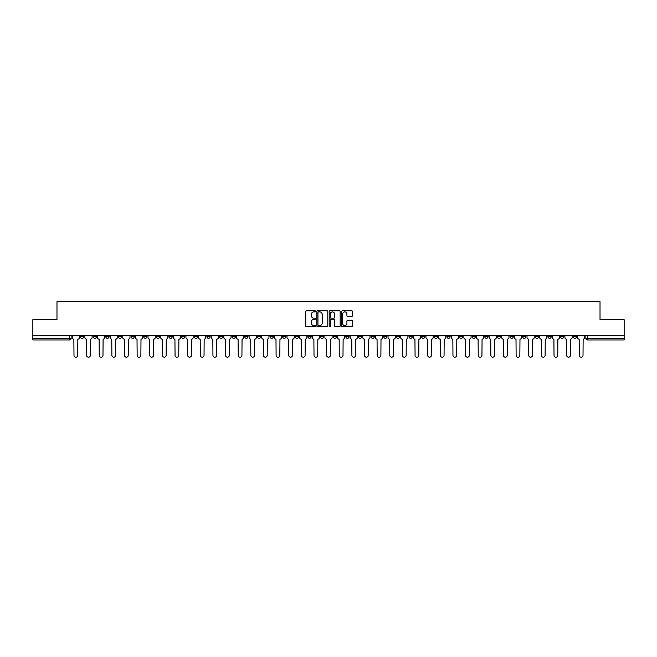 <?xml version="1.0" encoding="UTF-8"?>
<svg xmlns="http://www.w3.org/2000/svg" width="657" height="657" viewBox="0 0 657 657"><rect width="100%" height="100%" fill="white"/><g stroke="black" fill="none" stroke-linecap="round" stroke-linejoin="round"><path stroke-width="0.99" d="M315.541 311.352A0.558 0.558 0 0 0 314.99 310.794L306.54 310.794A0.797 0.797 0 0 0 305.751 311.59L305.751 325.897A0.797 0.797 0 0 0 306.54 326.693L314.99 326.693A0.558 0.558 0 0 0 315.541 326.135A0.558 0.558 0 0 0 314.99 325.576L313.898 325.576A2.546 2.546 0 0 1 311.352 323.03L311.352 321.84A2.546 2.546 0 0 1 313.898 319.302L314.99 319.302A0.558 0.558 0 0 0 315.541 318.744A0.558 0.558 0 0 0 314.99 318.185L313.898 318.185A2.546 2.546 0 0 1 311.352 315.639L311.352 314.448A2.546 2.546 0 0 1 313.898 311.903L314.99 311.903A0.558 0.558 0 0 0 315.541 311.352M497.423 335.826L497.423 336.721L500.659 336.721A1.618 1.618 0 0 1 499.041 338.339A1.618 1.618 0 0 1 497.423 336.721L497.423 335.826M421.622 335.826L421.622 336.721L424.865 336.721A1.618 1.618 0 0 1 423.248 338.339A1.618 1.618 0 0 1 421.622 336.721L421.622 335.826M408.991 335.826L408.991 336.721L412.235 336.721A1.618 1.618 0 0 1 410.609 338.339A1.618 1.618 0 0 1 408.991 336.721L408.991 335.826M333.198 335.826L333.198 336.721L336.433 336.721A1.618 1.618 0 0 1 334.815 338.339A1.618 1.618 0 0 1 333.198 336.721L333.198 335.826M320.567 335.826L320.567 336.721L323.802 336.721A1.618 1.618 0 0 1 322.185 338.339A1.618 1.618 0 0 1 320.567 336.721L320.567 335.826M307.928 335.826L307.928 336.721L311.172 336.721A1.618 1.618 0 0 1 309.554 338.339A1.618 1.618 0 0 1 307.928 336.721L307.928 335.826M282.666 335.826L282.666 336.721L285.902 336.721A1.618 1.618 0 0 1 284.284 338.339A1.618 1.618 0 0 1 282.666 336.721L282.666 335.826M257.404 336.721L257.404 335.826L257.404 336.721A1.618 1.618 0 0 0 259.022 338.339A1.618 1.618 0 0 1 257.404 336.721L260.64 336.721A1.618 1.618 0 0 1 259.022 338.339A1.618 1.618 0 0 0 260.64 336.721L260.64 335.826L260.64 336.721M244.765 336.721L244.765 335.826L244.765 336.721A1.618 1.618 0 0 0 246.391 338.339A1.618 1.618 0 0 1 244.765 336.721L248.009 336.721A1.618 1.618 0 0 1 246.391 338.339M232.135 336.721L232.135 335.826L232.135 336.721A1.618 1.618 0 0 0 233.752 338.339A1.618 1.618 0 0 1 232.135 336.721L235.378 336.721A1.618 1.618 0 0 1 233.752 338.339A1.618 1.618 0 0 0 235.378 336.721L235.378 335.826L235.378 336.721M219.504 335.826L219.504 336.721L222.739 336.721A1.618 1.618 0 0 1 221.122 338.339A1.618 1.618 0 0 1 219.504 336.721L219.504 335.826M206.873 335.826L206.873 336.721L210.109 336.721A1.618 1.618 0 0 1 208.491 338.339A1.618 1.618 0 0 1 206.873 336.721L206.873 335.826M194.242 335.826L194.242 336.721L197.478 336.721A1.618 1.618 0 0 1 195.86 338.339A1.618 1.618 0 0 1 194.242 336.721L194.242 335.826M181.603 336.721L181.603 335.826L181.603 336.721A1.618 1.618 0 0 0 183.229 338.339A1.618 1.618 0 0 1 181.603 336.721L184.847 336.721A1.618 1.618 0 0 1 183.229 338.339M156.341 336.721L156.341 335.826L156.341 336.721A1.618 1.618 0 0 0 157.959 338.339A1.618 1.618 0 0 1 156.341 336.721L159.577 336.721A1.618 1.618 0 0 1 157.959 338.339A1.618 1.618 0 0 0 159.577 336.721L159.577 335.826L159.577 336.721M143.711 336.721L143.711 335.826L143.711 336.721A1.618 1.618 0 0 0 145.328 338.339A1.618 1.618 0 0 1 143.711 336.721L146.946 336.721A1.618 1.618 0 0 1 145.328 338.339A1.618 1.618 0 0 0 146.946 336.721L146.946 335.826L146.946 336.721M131.08 336.721L131.08 335.826L131.08 336.721A1.618 1.618 0 0 0 132.698 338.339A1.618 1.618 0 0 1 131.08 336.721L134.315 336.721A1.618 1.618 0 0 1 132.698 338.339A1.618 1.618 0 0 0 134.315 336.721L134.315 335.826L134.315 336.721M118.441 336.721L118.441 335.826L118.441 336.721A1.618 1.618 0 0 0 120.067 338.339A1.618 1.618 0 0 1 118.441 336.721L121.685 336.721A1.618 1.618 0 0 1 120.067 338.339M105.81 336.721L105.81 335.826L105.81 336.721A1.618 1.618 0 0 0 107.428 338.339A1.618 1.618 0 0 1 105.81 336.721L109.054 336.721A1.618 1.618 0 0 1 107.428 338.339A1.618 1.618 0 0 0 109.054 336.721L109.054 335.826L109.054 336.721M93.179 336.721L93.179 335.826L93.179 336.721A1.618 1.618 0 0 0 94.797 338.339A1.618 1.618 0 0 1 93.179 336.721L96.415 336.721A1.618 1.618 0 0 1 94.797 338.339A1.618 1.618 0 0 0 96.415 336.721L96.415 335.826L96.415 336.721M351.733 316.395A0.797 0.797 0 0 0 352.522 315.606L352.522 311.59A0.797 0.797 0 0 0 351.733 310.794L342.346 310.794A0.797 0.797 0 0 0 341.558 311.59L341.558 325.897A0.797 0.797 0 0 0 342.346 326.693L351.733 326.693A0.797 0.797 0 0 0 352.522 325.897L352.522 321.051A0.797 0.797 0 0 0 351.733 320.255L347.717 320.255A0.797 0.797 0 0 0 346.921 321.051L346.921 323.449A2.127 2.127 0 0 1 344.794 325.576A2.127 2.127 0 0 1 342.667 323.449L342.667 314.03A2.127 2.127 0 0 1 344.794 311.903A2.127 2.127 0 0 1 346.921 314.03L346.921 315.606A0.797 0.797 0 0 0 347.717 316.395L351.733 316.395M32.85 335.826L32.85 319.713L56.978 319.713L56.978 301.653L600.022 301.653L600.022 319.713L624.15 319.713L624.15 335.826L32.85 335.826L32.85 338.339L71.153 338.339L71.153 335.826L71.153 338.339A1.618 1.618 0 0 1 69.535 339.956L32.85 339.956L32.85 338.339M327.802 311.59A0.797 0.797 0 0 0 327.014 310.794L317.627 310.794A0.797 0.797 0 0 0 316.838 311.59L316.838 325.897A0.797 0.797 0 0 0 317.627 326.693L327.014 326.693A0.797 0.797 0 0 0 327.802 325.897L327.802 311.59M329.986 310.794L339.373 310.794A0.797 0.797 0 0 1 340.162 311.59L340.162 325.897A0.797 0.797 0 0 1 339.373 326.693L335.357 326.693A0.797 0.797 0 0 1 334.561 325.897L334.561 320.09A0.797 0.797 0 0 0 333.764 319.302L331.103 319.302A0.797 0.797 0 0 0 330.307 320.09L330.307 326.135A0.558 0.558 0 0 1 329.748 326.693A0.558 0.558 0 0 1 329.198 326.135L329.198 311.59A0.797 0.797 0 0 1 329.986 310.794M585.847 335.826L585.847 338.339L624.15 338.339L624.15 339.956L587.465 339.956A1.618 1.618 0 0 1 585.847 338.339A1.618 1.618 0 0 0 587.465 339.956L587.465 335.826M624.15 335.826L624.15 338.339M576.452 335.826L576.452 336.721A1.618 1.618 0 0 1 574.834 338.339A1.618 1.618 0 0 1 573.216 336.721L576.452 336.721M573.216 335.826L573.216 336.721M563.821 336.721L563.821 335.826L563.821 336.721A1.618 1.618 0 0 1 562.203 338.339A1.618 1.618 0 0 1 560.585 336.721L563.821 336.721A1.618 1.618 0 0 1 562.203 338.339M560.585 335.826L560.585 336.721M551.19 335.826L551.19 336.721A1.618 1.618 0 0 1 549.572 338.339A1.618 1.618 0 0 1 547.946 336.721A1.618 1.618 0 0 0 549.572 338.339M547.946 335.826L547.946 336.721L551.19 336.721M538.559 335.826L538.559 336.721A1.618 1.618 0 0 1 536.933 338.339A1.618 1.618 0 0 1 535.315 336.721L538.559 336.721A1.618 1.618 0 0 1 536.933 338.339M535.315 335.826L535.315 336.721M525.92 335.826L525.92 336.721A1.618 1.618 0 0 1 524.302 338.339A1.618 1.618 0 0 1 522.685 336.721A1.618 1.618 0 0 0 524.302 338.339M522.685 335.826L522.685 336.721L525.92 336.721M513.289 335.826L513.289 336.721A1.618 1.618 0 0 1 511.672 338.339A1.618 1.618 0 0 1 510.054 336.721L513.289 336.721M510.054 335.826L510.054 336.721M500.659 335.826L500.659 336.721A1.618 1.618 0 0 1 499.041 338.339M488.028 335.826L488.028 336.721A1.618 1.618 0 0 1 486.41 338.339A1.618 1.618 0 0 1 484.784 336.721L488.028 336.721M484.784 335.826L484.784 336.721M475.397 335.826L475.397 336.721A1.618 1.618 0 0 1 473.771 338.339A1.618 1.618 0 0 1 472.153 336.721L475.397 336.721M472.153 335.826L472.153 336.721M462.758 335.826L462.758 336.721A1.618 1.618 0 0 1 461.14 338.339A1.618 1.618 0 0 1 459.522 336.721A1.618 1.618 0 0 0 461.14 338.339M459.522 335.826L459.522 336.721L462.758 336.721M450.127 335.826L450.127 336.721A1.618 1.618 0 0 1 448.509 338.339A1.618 1.618 0 0 1 446.891 336.721L450.127 336.721M446.891 335.826L446.891 336.721M437.496 335.826L437.496 336.721A1.618 1.618 0 0 1 435.878 338.339A1.618 1.618 0 0 1 434.261 336.721L437.496 336.721M434.261 335.826L434.261 336.721M424.865 335.826L424.865 336.721M412.235 335.826L412.235 336.721L412.235 335.826M399.596 335.826L399.596 336.721A1.618 1.618 0 0 1 397.978 338.339A1.618 1.618 0 0 1 396.36 336.721L399.596 336.721M396.36 335.826L396.36 336.721M386.965 335.826L386.965 336.721A1.618 1.618 0 0 1 385.347 338.339A1.618 1.618 0 0 1 383.729 336.721L386.965 336.721M383.729 335.826L383.729 336.721M374.334 335.826L374.334 336.721A1.618 1.618 0 0 1 372.716 338.339A1.618 1.618 0 0 1 371.098 336.721L374.334 336.721M371.098 335.826L371.098 336.721M361.703 335.826L361.703 336.721A1.618 1.618 0 0 1 360.085 338.339A1.618 1.618 0 0 1 358.459 336.721L361.703 336.721M358.459 335.826L358.459 336.721M349.072 335.826L349.072 336.721A1.618 1.618 0 0 1 347.446 338.339A1.618 1.618 0 0 1 345.828 336.721L349.072 336.721M345.828 335.826L345.828 336.721M336.433 335.826L336.433 336.721A1.618 1.618 0 0 1 334.815 338.339M323.802 335.826L323.802 336.721M311.172 336.721L311.172 335.826L311.172 336.721A1.618 1.618 0 0 1 309.554 338.339M298.541 335.826L298.541 336.721A1.618 1.618 0 0 1 296.915 338.339A1.618 1.618 0 0 1 295.297 336.721A1.618 1.618 0 0 0 296.915 338.339A1.618 1.618 0 0 0 298.541 336.721L295.297 336.721L295.297 335.826M285.902 336.721L285.902 335.826L285.902 336.721A1.618 1.618 0 0 1 284.284 338.339M273.271 335.826L273.271 336.721A1.618 1.618 0 0 1 271.653 338.339A1.618 1.618 0 0 1 270.035 336.721A1.618 1.618 0 0 0 271.653 338.339M270.035 335.826L270.035 336.721L273.271 336.721M248.009 335.826L248.009 336.721L248.009 335.826M222.739 336.721L222.739 335.826L222.739 336.721A1.618 1.618 0 0 1 221.122 338.339M210.109 336.721L210.109 335.826L210.109 336.721A1.618 1.618 0 0 1 208.491 338.339M197.478 336.721L197.478 335.826L197.478 336.721A1.618 1.618 0 0 1 195.86 338.339M184.847 335.826L184.847 336.721L184.847 335.826M172.216 336.721L172.216 335.826L172.216 336.721A1.618 1.618 0 0 1 170.59 338.339A1.618 1.618 0 0 1 168.972 336.721L172.216 336.721A1.618 1.618 0 0 1 170.59 338.339M168.972 335.826L168.972 336.721M121.685 335.826L121.685 336.721L121.685 335.826M83.784 335.826L83.784 336.721A1.618 1.618 0 0 1 82.166 338.339A1.618 1.618 0 0 1 80.548 336.721A1.618 1.618 0 0 0 82.166 338.339A1.618 1.618 0 0 0 83.784 336.721L83.784 335.826M80.548 335.826L80.548 336.721L83.784 336.721M69.535 335.826L69.535 339.956A1.618 1.618 0 0 0 71.153 338.339M318.505 311.903A0.558 0.558 0 0 0 317.947 312.461L317.947 325.018A0.558 0.558 0 0 0 318.505 325.576L319.655 325.576A2.546 2.546 0 0 0 322.201 323.03L322.201 314.448A2.546 2.546 0 0 0 319.655 311.903L318.505 311.903M334.561 314.071A2.127 2.127 0 0 0 332.434 311.944A2.127 2.127 0 0 0 330.307 314.071L330.307 317.388A0.797 0.797 0 0 0 331.103 318.185L333.764 318.185A0.797 0.797 0 0 0 334.561 317.388L334.561 314.071M72.245 335.826L72.245 337.526A1.618 1.618 139.8 0 0 73.863 339.152L73.986 355.347A1.864 1.864 139.8 0 0 75.851 357.203A1.864 1.864 139.8 0 0 77.715 355.347L77.83 339.152A1.618 1.618 139.8 0 0 79.456 337.526L79.456 335.826M84.876 335.826L84.876 337.526A1.618 1.618 139.8 0 0 86.494 339.152L86.617 355.347A1.864 1.864 139.8 0 0 88.481 357.203A1.864 1.864 139.8 0 0 90.346 355.347L90.469 339.152A1.618 1.618 139.8 0 0 92.087 337.526L92.087 335.826M97.507 335.826L97.507 337.526A1.618 1.618 139.8 0 0 99.133 339.152L99.248 355.347A1.864 1.864 139.8 0 0 101.112 357.203A1.864 1.864 139.8 0 0 102.977 355.347L103.1 339.152A1.618 1.618 139.8 0 0 104.718 337.526L104.718 335.826M110.146 335.826L110.146 337.526A1.618 1.618 139.8 0 0 111.764 339.152L111.887 355.347A1.864 1.864 139.8 0 0 113.743 357.203A1.864 1.864 139.8 0 0 115.607 355.347L115.731 339.152A1.618 1.618 139.8 0 0 117.348 337.526L117.348 335.826M122.777 335.826L122.777 337.526A1.618 1.618 139.8 0 0 124.395 339.152L124.518 355.347A1.864 1.864 139.8 0 0 126.382 357.203A1.864 1.864 139.8 0 0 128.238 355.347L128.361 339.152A1.618 1.618 139.8 0 0 129.979 337.526L129.979 335.826M135.408 335.826L135.408 337.526A1.618 1.618 139.8 0 0 137.026 339.152L137.149 355.347A1.864 1.864 139.8 0 0 139.013 357.203A1.864 1.864 139.8 0 0 140.877 355.347L140.992 339.152A1.618 1.618 139.8 0 0 142.618 337.526L142.618 335.826M148.039 335.826L148.039 337.526A1.618 1.618 139.8 0 0 149.665 339.152L149.78 355.347A1.864 1.864 139.8 0 0 151.644 357.203A1.864 1.864 139.8 0 0 153.508 355.347L153.631 339.152A1.618 1.618 139.8 0 0 155.249 337.526L155.249 335.826M160.678 335.826L160.678 337.526A1.618 1.618 139.8 0 0 162.295 339.152L162.41 355.347A1.864 1.864 139.8 0 0 164.275 357.203A1.864 1.864 139.8 0 0 166.139 355.347L166.262 339.152A1.618 1.618 139.8 0 0 167.88 337.526L167.88 335.826M173.308 335.826L173.308 337.526A1.618 1.618 139.8 0 0 174.926 339.152L175.049 355.347A1.864 1.864 139.8 0 0 176.905 357.203A1.864 1.864 139.8 0 0 178.77 355.347L178.893 339.152A1.618 1.618 139.8 0 0 180.511 337.526L180.511 335.826M185.939 335.826L185.939 337.526A1.618 1.618 139.8 0 0 187.557 339.152L187.68 355.347A1.864 1.864 139.8 0 0 189.545 357.203A1.864 1.864 139.8 0 0 191.401 355.347L191.524 339.152A1.618 1.618 139.8 0 0 193.142 337.526L193.142 335.826M198.57 335.826L198.57 337.526A1.618 1.618 139.8 0 0 200.188 339.152L200.311 355.347A1.864 1.864 139.8 0 0 202.175 357.203A1.864 1.864 139.8 0 0 204.04 355.347L204.155 339.152A1.618 1.618 139.8 0 0 205.781 337.526L205.781 335.826M211.201 335.826L211.201 337.526A1.618 1.618 139.8 0 0 212.827 339.152L212.942 355.347A1.864 1.864 139.8 0 0 214.806 357.203A1.864 1.864 139.8 0 0 216.67 355.347L216.794 339.152A1.618 1.618 139.8 0 0 218.411 337.526L218.411 335.826M223.84 335.826L223.84 337.526A1.618 1.618 139.8 0 0 225.458 339.152L225.581 355.347A1.864 1.864 139.8 0 0 227.437 357.203A1.864 1.864 139.8 0 0 229.301 355.347L229.424 339.152A1.618 1.618 139.8 0 0 231.042 337.526L231.042 335.826M236.471 335.826L236.471 337.526A1.618 1.618 139.8 0 0 238.089 339.152L238.212 355.347A1.864 1.864 139.8 0 0 240.076 357.203A1.864 1.864 139.8 0 0 241.932 355.347L242.055 339.152A1.618 1.618 139.8 0 0 243.673 337.526L243.673 335.826M249.102 335.826L249.102 337.526A1.618 1.618 139.8 0 0 250.719 339.152L250.843 355.347A1.864 1.864 139.8 0 0 252.707 357.203A1.864 1.864 139.8 0 0 254.571 355.347L254.686 339.152A1.618 1.618 139.8 0 0 256.312 337.526L256.312 335.826M261.732 335.826L261.732 337.526A1.618 1.618 139.8 0 0 263.35 339.152L263.473 355.347A1.864 1.864 139.8 0 0 265.338 357.203A1.864 1.864 139.8 0 0 267.202 355.347L267.325 339.152A1.618 1.618 139.8 0 0 268.943 337.526L268.943 335.826M274.363 335.826L274.363 337.526A1.618 1.618 139.8 0 0 275.989 339.152L276.104 355.347A1.864 1.864 139.8 0 0 277.968 357.203A1.864 1.864 139.8 0 0 279.833 355.347L279.956 339.152A1.618 1.618 139.8 0 0 281.574 337.526L281.574 335.826M287.002 335.826L287.002 337.526A1.618 1.618 139.8 0 0 288.62 339.152L288.743 355.347A1.864 1.864 139.8 0 0 290.599 357.203A1.864 1.864 139.8 0 0 292.464 355.347L292.587 339.152A1.618 1.618 139.8 0 0 294.205 337.526L294.205 335.826M299.633 335.826L299.633 337.526A1.618 1.618 139.8 0 0 301.251 339.152L301.374 355.347A1.864 1.864 139.8 0 0 303.238 357.203A1.864 1.864 139.8 0 0 305.094 355.347L305.218 339.152A1.618 1.618 139.8 0 0 306.835 337.526L306.835 335.826M312.264 335.826L312.264 337.526A1.618 1.618 139.8 0 0 313.882 339.152L314.005 355.347A1.864 1.864 139.8 0 0 315.869 357.203A1.864 1.864 139.8 0 0 317.733 355.347L317.848 339.152A1.618 1.618 139.8 0 0 319.474 337.526L319.474 335.826M324.895 335.826L324.895 337.526A1.618 1.618 139.8 0 0 326.513 339.152L326.636 355.347A1.864 1.864 139.8 0 0 328.5 357.203A1.864 1.864 139.8 0 0 330.364 355.347L330.487 339.152A1.618 1.618 139.8 0 0 332.105 337.526L332.105 335.826M337.526 335.826L337.526 337.526A1.618 1.618 139.8 0 0 339.152 339.152L339.267 355.347A1.864 1.864 139.8 0 0 341.131 357.203A1.864 1.864 139.8 0 0 342.995 355.347L343.118 339.152A1.618 1.618 139.8 0 0 344.736 337.526L344.736 335.826M350.165 335.826L350.165 337.526A1.618 1.618 139.8 0 0 351.782 339.152L351.906 355.347A1.864 1.864 139.8 0 0 353.762 357.203A1.864 1.864 139.8 0 0 355.626 355.347L355.749 339.152A1.618 1.618 139.8 0 0 357.367 337.526L357.367 335.826M362.795 335.826L362.795 337.526A1.618 1.618 139.8 0 0 364.413 339.152L364.536 355.347A1.864 1.864 139.8 0 0 366.401 357.203A1.864 1.864 139.8 0 0 368.257 355.347L368.38 339.152A1.618 1.618 139.8 0 0 369.998 337.526L369.998 335.826M375.426 335.826L375.426 337.526A1.618 1.618 139.8 0 0 377.044 339.152L377.167 355.347A1.864 1.864 139.8 0 0 379.032 357.203A1.864 1.864 139.8 0 0 380.896 355.347L381.011 339.152A1.618 1.618 139.8 0 0 382.637 337.526L382.637 335.826M388.057 335.826L388.057 337.526A1.618 1.618 139.8 0 0 389.675 339.152L389.798 355.347A1.864 1.864 139.8 0 0 391.662 357.203A1.864 1.864 139.8 0 0 393.527 355.347L393.65 339.152A1.618 1.618 139.8 0 0 395.268 337.526L395.268 335.826M400.688 335.826L400.688 337.526A1.618 1.618 139.8 0 0 402.314 339.152L402.429 355.347A1.864 1.864 139.8 0 0 404.293 357.203A1.864 1.864 139.8 0 0 406.157 355.347L406.281 339.152A1.618 1.618 139.8 0 0 407.898 337.526L407.898 335.826M413.327 335.826L413.327 337.526A1.618 1.618 139.8 0 0 414.945 339.152L415.068 355.347A1.864 1.864 139.8 0 0 416.924 357.203A1.864 1.864 139.8 0 0 418.788 355.347L418.911 339.152A1.618 1.618 139.8 0 0 420.529 337.526L420.529 335.826M425.958 335.826L425.958 337.526A1.618 1.618 139.8 0 0 427.576 339.152L427.699 355.347A1.864 1.864 139.8 0 0 429.563 357.203A1.864 1.864 139.8 0 0 431.419 355.347L431.542 339.152A1.618 1.618 139.8 0 0 433.16 337.526L433.16 335.826M438.589 335.826L438.589 337.526A1.618 1.618 139.8 0 0 440.206 339.152L440.33 355.347A1.864 1.864 139.8 0 0 442.194 357.203A1.864 1.864 139.8 0 0 444.058 355.347L444.173 339.152A1.618 1.618 139.8 0 0 445.799 337.526L445.799 335.826M451.219 335.826L451.219 337.526A1.618 1.618 139.8 0 0 452.845 339.152L452.96 355.347A1.864 1.864 139.8 0 0 454.825 357.203A1.864 1.864 139.8 0 0 456.689 355.347L456.812 339.152A1.618 1.618 139.8 0 0 458.43 337.526L458.43 335.826M463.858 335.826L463.858 337.526A1.618 1.618 139.8 0 0 465.476 339.152L465.599 355.347A1.864 1.864 139.8 0 0 467.456 357.203A1.864 1.864 139.8 0 0 469.32 355.347L469.443 339.152A1.618 1.618 139.8 0 0 471.061 337.526L471.061 335.826M476.489 335.826L476.489 337.526A1.618 1.618 139.8 0 0 478.107 339.152L478.23 355.347A1.864 1.864 139.8 0 0 480.095 357.203A1.864 1.864 139.8 0 0 481.951 355.347L482.074 339.152A1.618 1.618 139.8 0 0 483.692 337.526L483.692 335.826M489.12 335.826L489.12 337.526A1.618 1.618 139.8 0 0 490.738 339.152L490.861 355.347A1.864 1.864 139.8 0 0 492.725 357.203A1.864 1.864 139.8 0 0 494.59 355.347L494.705 339.152A1.618 1.618 139.8 0 0 496.322 337.526L496.322 335.826M501.751 335.826L501.751 337.526A1.618 1.618 139.8 0 0 503.369 339.152L503.492 355.347A1.864 1.864 139.8 0 0 505.356 357.203A1.864 1.864 139.8 0 0 507.22 355.347L507.335 339.152A1.618 1.618 139.8 0 0 508.961 337.526L508.961 335.826M514.382 335.826L514.382 337.526A1.618 1.618 139.8 0 0 516.008 339.152L516.123 355.347A1.864 1.864 139.8 0 0 517.987 357.203A1.864 1.864 139.8 0 0 519.851 355.347L519.974 339.152A1.618 1.618 139.8 0 0 521.592 337.526L521.592 335.826M527.021 335.826L527.021 337.526A1.618 1.618 139.8 0 0 528.639 339.152L528.762 355.347A1.864 1.864 139.8 0 0 530.618 357.203A1.864 1.864 139.8 0 0 532.482 355.347L532.605 339.152A1.618 1.618 139.8 0 0 534.223 337.526L534.223 335.826M539.652 335.826L539.652 337.526A1.618 1.618 139.8 0 0 541.269 339.152L541.393 355.347A1.864 1.864 139.8 0 0 543.257 357.203A1.864 1.864 139.8 0 0 545.113 355.347L545.236 339.152A1.618 1.618 139.8 0 0 546.854 337.526L546.854 335.826M552.282 335.826L552.282 337.526A1.618 1.618 139.8 0 0 553.9 339.152L554.023 355.347A1.864 1.864 139.8 0 0 555.888 357.203A1.864 1.864 139.8 0 0 557.752 355.347L557.867 339.152A1.618 1.618 139.8 0 0 559.493 337.526L559.493 335.826M564.913 335.826L564.913 337.526A1.618 1.618 139.8 0 0 566.531 339.152L566.654 355.347A1.864 1.864 139.8 0 0 568.519 357.203A1.864 1.864 139.8 0 0 570.383 355.347L570.506 339.152A1.618 1.618 139.8 0 0 572.124 337.526L572.124 335.826M577.544 335.826L577.544 337.526A1.618 1.618 139.8 0 0 579.17 339.152L579.285 355.347A1.864 1.864 139.8 0 0 581.149 357.203A1.864 1.864 139.8 0 0 583.014 355.347L583.137 339.152A1.618 1.618 139.8 0 0 584.755 337.526L584.755 335.826"/></g></svg>
